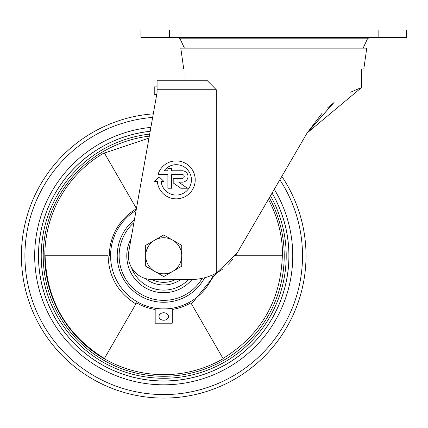 <?xml version="1.0" encoding="UTF-8"?>
<svg xmlns="http://www.w3.org/2000/svg" width="428" height="428" viewBox="0 0 428 428"><rect width="100%" height="100%" fill="white"/><g stroke="black" fill="none" stroke-linecap="round" stroke-linejoin="round"><path stroke-width="0.64" d="M268.393 199.4A118.893 118.893 0 0 1 282.608 255.778L235.4 255.778M172.254 309.465A54.361 54.361 0 0 0 190.899 302.858L223.159 358.739A118.893 118.893 0 0 1 44.822 255.778A118.893 118.893 0 0 1 104.272 152.812L136.43 208.516M104.411 358.493C66.356 334.814 46.588 300.574 45.106 255.778L108.102 255.778C108.798 276.782 118.064 292.838 135.906 303.939M269.34 197.779A120.498 120.498 0 0 1 193.654 372.499A120.498 120.498 0 0 1 43.217 255.778A120.498 120.498 0 0 1 149.319 136.141M213.395 274.615A53.131 53.131 0 0 1 110.585 255.778A53.131 53.131 0 0 1 136.099 210.389M104.272 358.739L136.532 302.858A54.361 54.361 0 0 0 155.177 309.465M155.177 308.877L172.254 308.877L172.254 323.199L155.177 323.199L155.177 308.877M136.382 208.784A54.361 54.361 0 0 0 109.354 255.778M163.715 320.235A4.745 3.74 0 0 1 158.97 316.495A4.745 3.74 0 0 1 163.715 312.761A4.745 3.74 0 0 1 168.461 316.495A4.745 3.74 0 0 1 163.715 320.235M204.686 277.745A46.492 46.492 0 0 1 117.224 255.778A46.492 46.492 0 0 1 134.446 219.655M274.295 189.283A129.031 129.031 0 0 1 198.218 380.112A129.031 129.031 0 0 1 34.684 255.778A129.031 129.031 0 0 1 150.875 127.383M216.263 273.187L216.301 89.741L206.89 80.255L157.076 80.255L157.076 92.587L128.748 251.659A23.717 23.717 0 0 0 152.106 279.495L191.156 279.495A53.131 53.131 0 0 0 216.263 273.187L237.048 253.135L281.822 176.379A142.315 142.315 0 0 1 205.221 391.904A142.315 142.315 0 0 1 21.4 255.778A142.315 142.315 0 0 1 153.288 113.843M272.106 193.039A125.238 125.238 0 0 1 196.195 376.731A125.238 125.238 0 0 1 38.477 255.778A125.238 125.238 0 0 1 150.185 131.273M272.08 193.087A125.19 125.19 0 0 1 196.168 376.688A125.19 125.19 0 0 1 38.525 255.778A125.19 125.19 0 0 1 150.174 131.321M270.507 195.773A122.494 122.494 0 0 1 194.724 374.281A122.494 122.494 0 0 1 41.222 255.778A122.494 122.494 0 0 1 149.682 134.087M45.106 255.778L108.102 255.778M361.596 69.02L361.601 87.494L307.138 132.98L322.252 113.029M327.768 107.728L334.102 102.501M350.655 92.202L360.36 87.954M333.556 102.923L307.32 132.675M236.732 253.67L234.94 256.463M232.672 259.518L228.461 264.194M222.239 269.453L217.226 272.657M157.076 86.895L154.23 86.895L154.23 94.486L156.734 94.486M159.163 176.839L154.69 181.472L157.327 181.424A18.976 18.976 0 0 0 185.062 196.677A18.976 18.976 0 0 0 188.25 165.187A18.976 18.976 0 0 0 158.023 174.56L167.888 174.56L167.888 188.224L171.687 188.224L171.687 174.56L182.312 174.56A1.899 1.899 0 0 1 184.211 176.459A1.899 1.899 0 0 1 182.312 178.358L173.201 178.358L173.201 182.911L180.793 188.224L187.411 188.224L178.738 182.151L182.312 182.151A5.692 5.692 0 0 0 188.004 176.459A5.692 5.692 0 0 0 182.312 170.767L171.687 170.767L171.687 168.488L167.888 168.488L167.888 170.767L164.095 170.767A15.178 15.178 0 0 1 188.315 170.676A15.178 15.178 0 0 1 181.793 194.002A15.178 15.178 0 0 1 161.131 181.36L163.796 181.311L159.163 176.839M333.738 102.784L307.138 132.98L281.822 176.379M378.138 37.557L140.946 37.557L140.946 29.971L406.6 29.971L406.6 37.557L378.138 37.557L378.138 29.971M178.353 37.557L180.07 38.809L367.47 38.809L369.193 37.557M273.77 48.15L366.753 48.15L363.816 69.02L183.724 69.02L180.793 48.15L273.77 48.15M163.715 234.961L181.739 245.367L181.739 255.778A18.024 18.024 0 0 1 172.73 271.389L163.715 276.59L154.701 271.389L145.691 266.184L145.691 255.778A18.024 18.024 0 0 1 154.701 240.167L163.715 234.961M145.691 245.367L154.701 240.167A18.024 18.024 0 0 1 181.739 255.778L181.739 266.184L172.73 271.389A18.024 18.024 0 0 1 145.691 255.778L145.691 245.367M175.678 279.495A26.568 26.568 0 0 1 151.747 279.495M202.177 278.339A44.592 44.592 0 0 1 119.123 255.778A44.592 44.592 0 0 1 133.921 222.597M192.022 279.489A36.926 36.926 0 0 1 131.096 238.466M188.555 279.495A34.347 34.347 0 0 1 131.337 267.227M180.75 279.495A29.206 29.206 0 0 1 145.413 278.532M279.848 179.76A138.8 138.8 0 0 1 203.375 388.79A138.8 138.8 0 0 1 24.915 255.778A138.8 138.8 0 0 1 152.652 117.416M157.076 89.741L216.301 89.741M169.408 37.557L169.408 29.971M148.971 138.089L104.411 153.058M282.325 255.778C280.843 300.574 261.075 334.814 223.02 358.493M191.525 303.939L216.589 273.011M136.666 207.184L135.906 207.612M363.115 48.15L367.47 38.809M184.431 48.15L180.07 38.809M185.945 69.02L185.945 80.255"/></g></svg>
